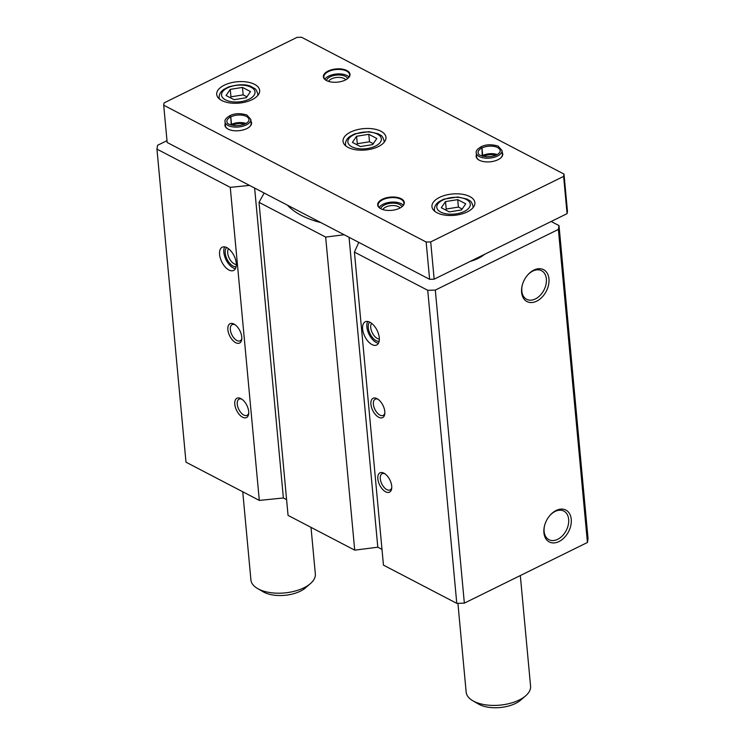 <?xml version="1.0" encoding="UTF-8"?>
<svg xmlns="http://www.w3.org/2000/svg" width="745" height="745" viewBox="0 0 745 745"><rect width="100%" height="100%" fill="white"/><g stroke="black" fill="none" stroke-linecap="round" stroke-linejoin="round"><path stroke-width="1.12" d="M166.992 140.656L157.577 145.294L156.953 149.13L230.27 187.349L249.519 185.412M391.721 486.094A10.784 5.709 -116.2 0 0 384.243 473.345A10.784 5.709 -116.2 0 0 377.78 477.741A10.784 5.709 -116.2 0 0 384.262 490.899A10.784 5.709 -116.2 0 0 391.693 488.45A10.784 5.709 -116.2 0 0 391.721 486.094M384.802 411.557A10.784 5.709 -116.2 0 0 377.333 398.808A10.784 5.709 -116.2 0 0 370.861 403.203A10.784 5.709 -116.2 0 0 377.352 416.362A10.784 5.709 -116.2 0 0 384.783 413.913A10.784 5.709 -116.2 0 0 384.802 411.557M379.279 337.746A12.935 6.854 -116.2 0 0 373.813 325.416A12.935 6.854 -116.2 0 0 365.227 321.793A12.935 6.854 -116.2 0 0 364.799 336.433A12.935 6.854 -116.2 0 0 376.663 345.01A12.935 6.854 -116.2 0 0 379.279 337.746M358.783 242.376L354.415 252.08L383.452 565.129L456.778 603.357L427.732 290.299L435.313 290.094L558.378 229.413L559.011 225.586L551.16 221.498M354.415 252.08L427.732 290.299M264.158 193.048L259.018 202.342L288.054 515.391L354.713 550.145L325.667 237.087L344.143 234.74M259.018 202.342L325.667 237.087M248.69 411.519A10.784 5.709 -116.2 0 0 241.212 398.771A10.784 5.709 -116.2 0 0 234.75 403.175A10.784 5.709 -116.2 0 0 241.231 416.334A10.784 5.709 -116.2 0 0 248.662 413.885A10.784 5.709 -116.2 0 0 248.69 411.519M241.771 336.982A10.784 5.709 -116.2 0 0 234.303 324.233A10.784 5.709 -116.2 0 0 227.83 328.638A10.784 5.709 -116.2 0 0 234.321 341.797A10.784 5.709 -116.2 0 0 241.753 339.347A10.784 5.709 -116.2 0 0 241.771 336.982M236.249 263.171A12.935 6.854 -116.2 0 0 230.782 250.851A12.935 6.854 -116.2 0 0 222.196 247.219A12.935 6.854 -116.2 0 0 221.768 261.858A12.935 6.854 -116.2 0 0 233.632 270.435A12.935 6.854 -116.2 0 0 236.249 263.171M156.953 149.13L185.989 462.179L259.307 500.407L230.27 187.349M536.717 301.148A17.964 12.348 117.5 0 0 548.199 275.324A17.964 12.348 117.5 0 0 527.581 275.091A17.964 12.348 117.5 0 0 522.236 285.344A17.964 12.348 117.5 0 0 536.717 301.148M559.02 541.531A17.964 12.348 117.5 0 0 570.493 515.708A17.964 12.348 117.5 0 0 549.885 515.475A17.964 12.348 117.5 0 0 544.539 525.728A17.964 12.348 117.5 0 0 559.02 541.531M456.778 603.357L464.349 603.143L587.423 542.472L558.378 229.413M464.349 603.143L435.313 290.094M587.423 542.472L588.047 538.635L559.011 225.586M354.713 550.145L377.808 547.212L381.999 549.391M259.307 500.407L283.379 497.977L286.592 499.653M287.486 205.201A88.422 43.946 -5.3 0 0 320.816 222.578M470.151 261.43A32.352 16.073 -5.3 0 0 478.225 258.366A32.352 16.073 -5.3 0 0 484.492 254.362M283.379 497.977L254.632 188.075M377.808 547.212L349.06 237.31M544.614 525.421A16.12 11.082 117.5 0 0 548.935 539.678A16.12 11.082 117.5 0 0 557.679 539.315A16.12 11.082 117.5 0 0 568.267 524.89A16.12 11.082 117.5 0 0 563.844 511.089A16.12 11.082 117.5 0 0 549.68 515.708M522.32 285.037A16.12 11.082 117.5 0 0 526.64 299.294A16.12 11.082 117.5 0 0 535.385 298.931A16.12 11.082 117.5 0 0 545.973 284.506A16.12 11.082 117.5 0 0 541.54 270.705A16.12 11.082 117.5 0 0 527.376 275.324M367.713 321.467A12.935 6.854 -116.2 0 0 369.064 334.328A12.935 6.854 -116.2 0 0 378.441 343.231M369.716 322.119A10.784 5.709 -116.2 0 0 370.088 333.816A10.784 5.709 -116.2 0 0 379.14 341.238M371.606 323.321A9.033 4.787 -116.2 0 0 372.258 332.754A9.033 4.787 -116.2 0 0 379.345 339.012M224.683 246.893A12.935 6.854 -116.2 0 0 226.033 259.754A12.935 6.854 -116.2 0 0 235.411 268.666M226.685 247.554A10.784 5.709 -116.2 0 0 227.057 259.251A10.784 5.709 -116.2 0 0 236.109 266.673M228.575 248.756A9.033 4.787 -116.2 0 0 229.227 258.18A9.033 4.787 -116.2 0 0 236.314 264.438M378.069 399.283A9.033 4.787 -116.2 0 0 375.201 399.18A9.033 4.787 -116.2 0 0 374.903 409.396A9.033 4.787 -116.2 0 0 383.181 415.384A9.033 4.787 -116.2 0 0 384.848 413.037M235.038 324.718A9.033 4.787 -116.2 0 0 232.17 324.606A9.033 4.787 -116.2 0 0 231.872 334.822A9.033 4.787 -116.2 0 0 240.151 340.81A9.033 4.787 -116.2 0 0 241.818 338.463M384.988 473.82A9.033 4.787 -116.2 0 0 382.111 473.718A9.033 4.787 -116.2 0 0 381.812 483.933A9.033 4.787 -116.2 0 0 390.101 489.921A9.033 4.787 -116.2 0 0 391.768 487.565M241.957 399.255A9.033 4.787 -116.2 0 0 239.08 399.143A9.033 4.787 -116.2 0 0 238.782 409.359A9.033 4.787 -116.2 0 0 247.07 415.347A9.033 4.787 -116.2 0 0 248.737 413M457.914 603.329L466.156 692.124A32.352 16.073 -5.3 0 0 472.805 700.756A32.352 16.073 -5.3 0 0 519.191 700.002A32.352 16.073 -5.3 0 0 525.616 695.858A32.352 16.073 -5.3 0 0 530.57 686.154L520.317 575.55M472.805 700.756L478.439 704.025A25.879 12.861 -5.3 0 0 515.549 703.42A25.879 12.861 -5.3 0 0 520.69 700.104L525.616 695.858M296.994 37.38L164.077 102.903L163.704 105.203L426.159 242.032L430.703 241.911L563.62 176.379L563.993 174.079L301.539 37.25L296.994 37.38M426.159 242.032L429.614 279.3L167.159 142.472L163.704 105.203M429.614 279.3L434.158 279.179L430.703 241.911M434.158 279.179L567.075 213.647L563.62 176.379M567.075 213.647L567.457 211.347L563.993 174.079M252.061 99.672A21.568 10.719 -5.3 0 0 259.651 90.443A21.568 10.719 -5.3 0 0 237.189 81.764A21.568 10.719 -5.3 0 0 216.702 94.429A21.568 10.719 -5.3 0 0 229.59 102.885A21.568 10.719 -5.3 0 0 252.061 99.672M467.301 211.887A21.568 10.719 -5.3 0 0 474.891 202.659A21.568 10.719 -5.3 0 0 452.429 193.979A21.568 10.719 -5.3 0 0 431.942 206.644A21.568 10.719 -5.3 0 0 444.83 215.109A21.568 10.719 -5.3 0 0 467.301 211.887M378.395 146.56A21.568 10.719 -5.3 0 0 385.975 137.331A21.568 10.719 -5.3 0 0 363.513 128.643A21.568 10.719 -5.3 0 0 343.035 141.308A21.568 10.719 -5.3 0 0 355.914 149.773A21.568 10.719 -5.3 0 0 378.395 146.56M345.308 80.041A13.373 6.649 -5.3 0 0 347.971 78.327A13.373 6.649 -5.3 0 0 345.093 69.788A13.373 6.649 -5.3 0 0 327.4 71.427A13.373 6.649 -5.3 0 0 326.142 80.358A13.373 6.649 -5.3 0 0 345.308 80.041M476.418 154.718A13.373 6.649 -5.3 0 0 478.886 159.998A13.373 6.649 -5.3 0 0 498.06 159.681A13.373 6.649 -5.3 0 0 500.714 157.968A13.373 6.649 -5.3 0 0 502.186 152.334M225.204 123.623A13.373 6.649 -5.3 0 0 227.681 128.894A13.373 6.649 -5.3 0 0 246.856 128.578A13.373 6.649 -5.3 0 0 249.51 126.874A13.373 6.649 -5.3 0 0 250.972 121.23M399.609 208.218A13.373 6.649 -5.3 0 0 402.263 206.505A13.373 6.649 -5.3 0 0 399.385 197.965A13.373 6.649 -5.3 0 0 381.691 199.604A13.373 6.649 -5.3 0 0 380.434 208.535A13.373 6.649 -5.3 0 0 399.609 208.218M400.065 207.985A9.033 4.489 -5.3 0 0 391.172 205.62A9.033 4.489 -5.3 0 0 382.865 209.578M401.974 206.747A10.784 5.355 -5.3 0 0 390.948 203.236A10.784 5.355 -5.3 0 0 380.769 208.721M403.315 205.22A12.935 6.435 -5.3 0 0 390.855 202.174A12.935 6.435 -5.3 0 0 379.168 207.464M402.095 206.654A12.935 6.435 -5.3 0 0 403.911 202.91A12.935 6.435 -5.3 0 0 390.436 197.704A12.935 6.435 -5.3 0 0 378.143 205.294A12.935 6.435 -5.3 0 0 380.63 208.637M244.714 124.061A10.784 5.355 -5.3 0 0 231.881 125.253M249.342 127.013A12.935 6.435 -5.3 0 0 251.167 123.27L250.804 119.405L246.874 114.981C240.151 113.054 234.47 113.305 229.833 115.717M250.804 119.405A12.935 6.435 -5.3 0 1 238.512 127.004A12.935 6.435 -5.3 0 1 225.037 121.798L225.4 125.663A12.935 6.435 -5.3 0 0 227.877 129.006M495.928 155.165A10.784 5.355 -5.3 0 0 483.086 156.357M500.547 158.108A12.935 6.435 -5.3 0 0 502.372 154.373L502.009 150.499L498.079 146.076C491.355 144.158 485.675 144.4 481.037 146.812M502.009 150.499A12.935 6.435 -5.3 0 1 489.726 158.098A12.935 6.435 -5.3 0 1 476.241 152.893L476.604 156.757A12.935 6.435 -5.3 0 0 479.082 160.1M345.773 79.808A9.033 4.489 -5.3 0 0 336.88 77.443A9.033 4.489 -5.3 0 0 328.573 81.401M347.673 78.57A10.784 5.355 -5.3 0 0 336.656 75.068A10.784 5.355 -5.3 0 0 326.468 80.544M349.014 77.042A12.935 6.435 -5.3 0 0 336.554 73.997A12.935 6.435 -5.3 0 0 324.867 79.287M347.794 78.476A12.935 6.435 -5.3 0 0 349.619 74.733A12.935 6.435 -5.3 0 0 336.144 69.527A12.935 6.435 -5.3 0 0 323.851 77.126A12.935 6.435 -5.3 0 0 326.329 80.469M242.74 491.765L250.916 579.908A32.352 16.073 -5.3 0 0 257.565 588.541A32.352 16.073 -5.3 0 0 303.951 587.786A32.352 16.073 -5.3 0 0 310.376 583.642A32.352 16.073 -5.3 0 0 315.331 573.939L311.01 527.367M257.565 588.541L263.199 591.809A25.879 12.861 -5.3 0 0 300.31 591.204A25.879 12.861 -5.3 0 0 305.45 587.889L310.376 583.642M352.394 142.388L360.412 146.569L372.63 144.614L376.821 138.486L368.803 134.305L356.594 136.261L352.394 142.388M457.719 199.632L445.51 201.588L441.31 207.725L449.328 211.906L461.537 209.95L465.737 203.813L457.719 199.632L458.408 207.091L446.199 209.038L445.51 201.588M242.479 87.416L230.261 89.372L226.07 95.509L234.088 99.69L246.297 97.735L250.497 91.598L242.479 87.416L243.168 94.866L230.959 96.822L230.261 89.372M373.245 143.71L369.501 141.755L368.803 134.305M369.501 141.755L357.283 143.71L356.594 136.261M357.283 143.71L356.659 144.614M230.959 96.822L230.335 97.735M246.921 96.822L243.168 94.866M446.199 209.038L445.575 209.95M462.161 209.038L458.408 207.091M482.276 156.143L481.959 147.976L480.73 147.389M497.12 154.569A11.11 5.522 -5.3 0 0 482.695 155.509L482.509 156.003M482.695 155.509L481.996 147.966L480.86 147.324M231.248 124.927L230.754 116.881L229.525 116.285M245.906 123.465A11.11 5.522 -5.3 0 0 231.49 124.406L231.304 124.899M231.49 124.406L230.782 116.863A11.11 5.522 -5.3 0 0 226.862 121.621C227.83 122.525 225.092 123.94 235.169 125.709C246.167 125.579 249.23 121.426 248.979 119.573A11.11 5.522 -5.3 0 0 242.358 115.214A11.11 5.522 -5.3 0 0 230.782 116.863L229.656 116.22M375.443 146.085A16.818 8.363 -5.3 0 0 370.274 132.154A16.818 8.363 -5.3 0 0 348.111 143.077A16.818 8.363 -5.3 0 0 375.443 146.085M384.038 142.453A19.407 9.648 -5.3 0 0 384.141 140.88C382.045 134.249 380.686 135.767 378.19 133.755L368.831 131.66L354.75 133.858L350.094 136.326C346.881 138.598 345.345 141.317 345.494 144.465A19.407 9.648 -5.3 0 0 345.885 145.992M464.358 211.412A16.818 8.363 -5.3 0 0 459.19 197.481A16.818 8.363 -5.3 0 0 437.026 208.404A16.818 8.363 -5.3 0 0 464.358 211.412M472.945 207.781A19.407 9.648 -5.3 0 0 473.056 206.207C470.961 199.576 469.601 201.103 467.096 199.092L457.747 196.987L443.666 199.194L439.01 201.662C435.797 203.934 434.26 206.644 434.4 209.801A19.407 9.648 -5.3 0 0 434.801 211.319M249.109 99.197A16.818 8.363 -5.3 0 0 243.95 85.265A16.818 8.363 -5.3 0 0 221.786 96.189A16.818 8.363 -5.3 0 0 249.109 99.197M257.705 95.565A19.407 9.648 -5.3 0 0 257.817 93.991C255.721 87.361 254.362 88.888 251.857 86.876C246.586 84.027 238.772 84.055 228.426 86.979L223.77 89.447C220.557 91.719 219.021 94.429 219.16 97.576A19.407 9.648 -5.3 0 0 219.561 99.104M482.658 155.528A11.11 5.522 -5.3 0 0 481.81 155.994M481.959 147.976A11.11 5.522 -5.3 0 0 478.067 152.725C479.035 153.619 476.297 155.044 486.383 156.804C497.381 156.674 500.444 152.529 500.184 150.676A11.11 5.522 -5.3 0 0 493.562 146.318A11.11 5.522 -5.3 0 0 481.996 147.966M231.453 124.424A11.11 5.522 -5.3 0 0 230.596 124.89M384.262 142.174L384.141 140.88M345.615 145.759L345.494 144.465M473.177 207.51L473.056 206.207M434.521 211.096L434.4 209.801M257.938 95.295L257.817 93.991M219.281 98.88L219.16 97.576M496.682 154.802L492.575 154.141L482.518 156.022M476.241 152.893C475.673 151.188 477.228 149.186 480.925 146.867M245.478 123.707L241.371 123.037L231.313 124.918M225.037 121.798C224.469 120.094 226.024 118.082 229.721 115.773"/></g></svg>
